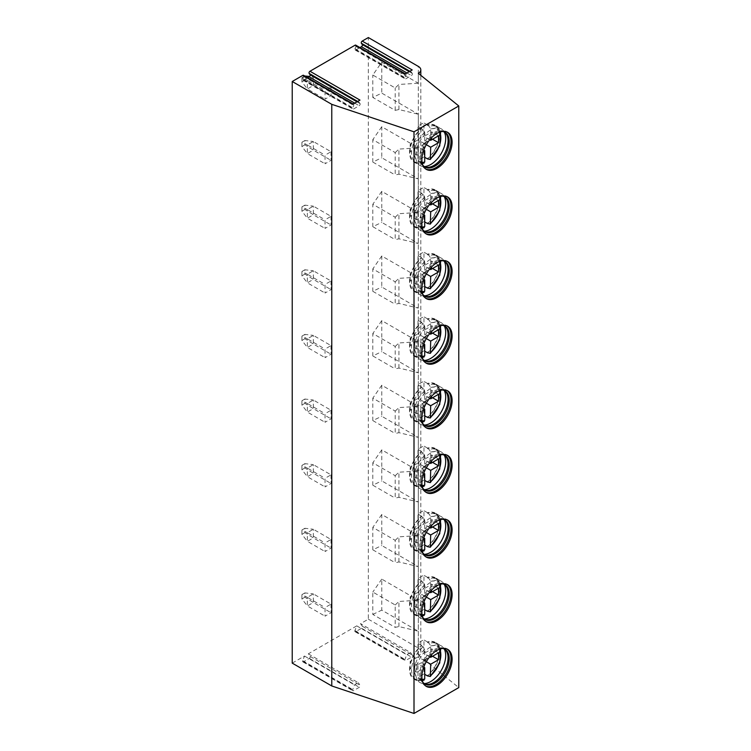 <?xml version="1.0" encoding="UTF-8"?>
<svg xmlns="http://www.w3.org/2000/svg" width="751" height="751" viewBox="0 0 751 751"><rect width="100%" height="100%" fill="white"/><g stroke="black" fill="none" stroke-linecap="round" stroke-linejoin="round"><path stroke-width="0.56" stroke-dasharray="3.75 2.82" d="M405.061 74.077A1.371 0.789 -60 0 1 405.747 74.011A1.371 0.789 -60 0 1 405.897 75.278L404.996 77.606A1.371 0.789 120 0 0 405.146 78.874A1.371 0.789 120 0 0 405.831 78.799L411.426 75.569A1.371 0.789 120 0 0 412.271 73.41L411.37 72.115A1.371 0.789 -60 0 1 412.205 69.956M352.82 104.239A1.371 0.789 -60 0 1 353.514 104.173A1.371 0.789 -60 0 1 353.665 105.431L352.763 107.768A1.371 0.789 120 0 0 352.914 109.026A1.371 0.789 120 0 0 353.599 108.961L359.194 105.731A1.371 0.789 120 0 0 360.029 103.563L359.128 102.277A1.371 0.789 -60 0 1 359.973 100.108M359.945 47.566L355.843 49.932A1.371 0.789 120 0 1 355.148 50.007A1.371 0.789 120 0 1 354.998 48.74L355.899 46.412A1.371 0.789 120 0 0 355.749 45.144M303.517 75.307A1.371 0.789 120 0 1 303.667 76.564L302.766 78.902A1.371 0.789 120 0 0 302.916 80.16A1.371 0.789 120 0 0 303.601 80.094L307.703 77.728M292.223 663.124L304.502 656.036L302.7 660.702A1.267 0.732 120 0 0 302.841 661.866A1.267 0.732 120 0 0 303.47 661.8L309.328 658.42A1.267 0.732 120 0 0 310.097 656.421L308.295 653.849L356.744 625.874L354.932 630.54A1.267 0.732 120 0 0 355.073 631.704A1.267 0.732 120 0 0 355.711 631.647L361.56 628.268A1.267 0.732 120 0 0 362.339 626.268L360.527 623.687L368.337 619.181L368.337 37.55M331.022 604.104L331.022 612.722L325.052 616.167L325.052 607.55L331.022 604.104L313.336 593.891L307.366 597.336L325.052 607.55M331.022 539.481L331.022 548.099L325.052 551.544L325.052 542.926L331.022 539.481L313.336 529.267L307.366 532.712L325.052 542.926M331.022 474.848L331.022 483.466L325.052 486.911L325.052 478.303L331.022 474.848L313.336 464.644L307.366 468.089L325.052 478.303M331.022 410.224L331.022 418.842L325.052 422.287L325.052 413.67L331.022 410.224L313.336 400.011L307.366 403.465L325.052 413.67M331.022 345.601L331.022 354.219L325.052 357.664L325.052 349.046L331.022 345.601L313.336 335.387L307.366 338.832L325.052 349.046M331.022 280.977L331.022 289.595L325.052 293.04L325.052 284.422L331.022 280.977L313.336 270.764L307.366 274.209L325.052 284.422M331.022 216.344L331.022 224.962L325.052 228.407L325.052 219.799L331.022 216.344L313.336 206.14L307.366 209.585L325.052 219.799M331.022 151.721L331.022 160.339L325.052 163.784L325.052 155.166L331.022 151.721L313.336 141.507L307.366 144.962L325.052 155.166M331.022 87.097L331.022 95.715L325.052 99.16L325.052 90.542L331.022 87.097L313.336 76.884L307.366 80.329L325.052 90.542M368.337 619.181L418.335 648.047A8.439 4.872 180 0 1 420.804 651.492A8.439 4.872 180 0 1 418.326 654.947L418.326 73.316M418.326 654.947L458.777 687.597M418.335 648.047L418.335 600.227L381.771 579.115L381.771 610.131L418.335 631.244L398.931 626.559L395.204 627.367L395.204 604.968L372.815 592.041L372.815 614.44L395.204 627.367M398.931 626.559L398.931 601.467L418.335 600.227L418.335 535.604L381.771 514.491L381.771 545.508L418.335 566.62L398.931 561.936L395.204 562.743L395.204 540.335L372.815 527.418L372.815 549.816L381.771 545.508M398.931 561.936L398.931 536.834L418.335 535.604L418.335 470.971L381.771 449.858L381.771 480.884L418.335 501.997L398.931 497.312L395.204 498.12L395.204 475.712L372.815 462.785L372.815 485.193L381.771 480.884M398.931 497.312L398.931 472.21L418.335 470.971L418.335 406.347L381.771 385.235L381.771 416.261L418.335 437.364L398.931 432.679L395.204 433.487L395.204 411.088L372.815 398.161L372.815 420.569L381.771 416.261M398.931 432.679L398.931 407.586L418.335 406.347L418.335 341.724L381.771 320.611L381.771 351.628L418.335 372.74L398.931 368.056L395.204 368.863L395.204 346.464L372.815 333.538L372.815 355.936L381.771 351.628M398.931 368.056L398.931 342.963L418.335 341.724L418.335 277.1L381.771 255.988L381.771 287.004L418.335 308.117L398.931 303.432L395.204 304.239L395.204 281.832L372.815 268.914L372.815 291.313L381.771 287.004M398.931 303.432L398.931 278.339L418.335 277.1L418.335 212.467L381.771 191.355L381.771 222.38L418.335 243.493L398.931 238.809L395.204 239.616L395.204 217.208L372.815 204.281L372.815 226.689L381.771 222.38M398.931 238.809L398.931 213.706L418.335 212.467L418.335 147.844L381.771 126.731L381.771 157.757L418.335 178.869L398.931 174.176L395.204 174.983L395.204 152.584L372.815 139.658L372.815 162.066L381.771 157.757M398.931 174.176L398.931 149.083L418.335 147.844L418.335 114.236L398.931 109.552L395.204 110.359L372.815 97.433L381.771 93.124L418.335 114.236L418.335 83.22L381.771 62.108L372.815 75.034L395.204 87.961L398.931 84.459L418.335 83.22L418.335 66.417M398.931 109.552L398.931 84.459M395.204 110.359L395.204 87.961M372.815 97.433L372.815 75.034M381.771 62.108L381.771 93.124M410.525 652.553L406.742 654.741L404.93 659.406A1.267 0.732 120 0 0 405.071 660.57A1.267 0.732 120 0 0 405.709 660.505L411.557 657.134A1.267 0.732 120 0 0 412.337 655.135L410.525 652.553L360.527 623.687M356.744 625.874L406.742 654.741M308.295 653.849L358.293 682.715L354.5 684.903L352.698 689.568A1.267 0.732 120 0 0 352.839 690.732A1.267 0.732 120 0 0 353.468 690.667L359.325 687.287A1.267 0.732 120 0 0 360.095 685.288L358.293 682.715M304.502 656.036L354.5 684.903M372.815 614.44L381.771 610.131M395.204 604.968L398.931 601.467M381.771 579.115L372.815 592.041M372.815 549.816L395.204 562.743M381.771 514.491L372.815 527.418M395.204 540.335L398.931 536.834M372.815 485.193L395.204 498.12M381.771 449.858L372.815 462.785M395.204 475.712L398.931 472.21M372.815 420.569L395.204 433.487M381.771 385.235L372.815 398.161M395.204 411.088L398.931 407.586M372.815 355.936L395.204 368.863M381.771 320.611L372.815 333.538M395.204 346.464L398.931 342.963M372.815 291.313L395.204 304.239M381.771 255.988L372.815 268.914M395.204 281.832L398.931 278.339M372.815 226.689L395.204 239.616M381.771 191.355L372.815 204.281M395.204 217.208L398.931 213.706M372.815 162.066L395.204 174.983M381.771 126.731L372.815 139.658M395.204 152.584L398.931 149.083M422.832 682.133A20.052 11.575 120 0 1 420.832 674.914A20.052 11.575 -60 0 1 420.889 673.384L420.823 674.323A21.366 12.335 -60 0 0 420.757 675.947A21.366 12.335 120 0 0 425.188 685.729A21.366 12.335 120 0 0 425.761 686.029M420.823 674.323A21.366 12.335 -60 0 1 434.491 650.638A21.366 12.335 -60 0 1 446.554 648.714A21.366 12.335 -60 0 1 447.098 649.061M420.889 673.384A20.052 11.575 -60 0 1 433.721 651.164A20.052 11.575 -60 0 1 442.264 648.47M444.461 649.061A20.052 11.575 -60 0 0 443.916 648.714A20.052 11.575 -60 0 0 428.464 654.083A20.052 11.575 -60 0 0 419.715 674.267A20.052 11.575 120 0 0 423.864 683.448A20.052 11.575 120 0 0 424.446 683.739M413.932 679.045A21.216 12.251 120 0 0 421.546 679.373L421.546 678.932A20.681 11.941 -60 0 1 414.195 678.585A20.681 11.941 -60 0 1 410.515 663.94A20.681 11.941 -60 0 1 421.546 645.869L421.546 645.428A21.216 12.251 -60 0 0 409.539 669.338A21.216 12.251 120 0 0 413.932 679.045L420.081 682.603A21.216 12.251 120 0 1 415.688 672.887A21.216 12.251 -60 0 1 424.953 651.539A21.216 12.251 -60 0 1 441.297 645.86A21.216 12.251 -60 0 1 443.043 647.278A21.216 12.251 -60 0 1 444.235 648.967M420.081 682.603A21.216 12.251 120 0 0 422.184 683.401A21.216 12.251 120 0 0 424.24 683.588M421.546 679.373L417.997 677.327A21.216 12.251 120 0 0 423.968 673.872L423.968 667.245M424.719 674.304L423.968 673.872M427.835 675.665A21.216 12.251 120 0 0 439.532 652.018A21.216 12.251 -60 0 0 435.139 642.302L441.297 645.86M435.139 642.302A21.216 12.251 -60 0 0 427.516 641.983L427.516 642.415A20.681 11.941 -60 0 1 434.876 642.762A20.681 11.941 -60 0 1 438.546 657.416A20.681 11.941 -60 0 1 427.516 675.487M423.968 666.522L423.968 660.354L429.319 657.266M426.305 661.697L423.968 660.354M427.516 642.415L429.196 643.382L430.689 646.01L430.689 655.651M421.546 645.869L423.226 646.836L424.719 649.455L424.719 660.777L416.88 665.302L416.88 672.201L423.254 668.521M429.938 656.9L431.806 655.83L431.806 648.93L423.968 653.454L423.968 639.927A21.216 12.251 120 0 0 417.997 643.372L417.997 656.9L410.168 661.424L410.168 668.324L417.997 663.8L417.997 677.327M432.548 656.261L431.806 655.83M423.742 667.113L417.997 663.8M421.546 678.932L424.137 680.059M416.88 672.201L410.168 668.324M416.88 665.302L410.168 661.424M424.719 660.777L417.997 656.9M421.546 645.428L417.997 643.372M429.713 656.768L423.968 653.454M427.516 641.983L423.968 639.927M438.518 652.807L431.806 648.93M422.832 617.51A20.052 11.575 120 0 1 420.832 610.281A20.052 11.575 -60 0 1 420.889 608.761L420.823 609.69A21.366 12.335 -60 0 0 420.757 611.314A21.366 12.335 120 0 0 425.188 621.105A21.366 12.335 120 0 0 425.761 621.396M420.823 609.69A21.366 12.335 -60 0 1 434.491 586.015A21.366 12.335 -60 0 1 446.554 584.09A21.366 12.335 -60 0 1 447.098 584.438M420.889 608.761A20.052 11.575 -60 0 1 433.721 586.54A20.052 11.575 -60 0 1 442.264 583.846M444.461 584.438A20.052 11.575 -60 0 0 443.916 584.09A20.052 11.575 -60 0 0 428.464 589.46A20.052 11.575 -60 0 0 419.715 609.643A20.052 11.575 120 0 0 423.864 618.815A20.052 11.575 120 0 0 424.446 619.115M413.932 614.421A21.216 12.251 120 0 0 421.546 614.75L421.546 614.309A20.681 11.941 -60 0 1 414.195 613.961A20.681 11.941 -60 0 1 410.515 599.317A20.681 11.941 -60 0 1 421.546 581.236L421.546 580.795A21.216 12.251 -60 0 0 409.539 604.705A21.216 12.251 120 0 0 413.932 614.421L420.081 617.97A21.216 12.251 120 0 1 415.688 608.263A21.216 12.251 -60 0 1 424.953 586.916A21.216 12.251 -60 0 1 441.297 581.236A21.216 12.251 -60 0 1 443.043 582.645A21.216 12.251 -60 0 1 444.235 584.334M420.081 617.97A21.216 12.251 120 0 0 422.184 618.777A21.216 12.251 120 0 0 424.24 618.965M421.546 614.75L417.997 612.694A21.216 12.251 120 0 0 423.968 609.249L423.968 602.621M424.719 609.681L423.968 609.249M427.835 611.042A21.216 12.251 120 0 0 439.532 587.385A21.216 12.251 -60 0 0 435.139 577.679L441.297 581.236M435.139 577.679A21.216 12.251 -60 0 0 427.516 577.35L427.516 577.791A20.681 11.941 -60 0 1 434.876 578.139A20.681 11.941 -60 0 1 438.546 592.783A20.681 11.941 -60 0 1 427.516 610.863M423.968 601.898L423.968 595.721L429.319 592.633M426.305 597.073L423.968 595.721M429.938 592.276L431.806 591.197L431.806 584.306L423.968 588.831L423.968 575.304A21.216 12.251 120 0 0 417.997 578.749L417.997 592.276L410.168 596.801L410.168 603.691L417.997 599.167L417.997 612.694M421.546 614.309L424.137 615.435M423.742 602.49L417.997 599.167M427.516 577.791L429.196 578.758L430.689 581.387L430.689 591.018M421.546 581.236L423.226 582.203A20.681 11.941 120 0 0 412.196 600.284A20.681 11.941 120 0 0 415.866 614.928A20.681 11.941 120 0 0 423.226 615.276M423.254 603.888L416.88 607.568L416.88 600.678L424.719 596.153L424.719 584.832L423.226 582.203M432.548 591.628L431.806 591.197M438.518 588.183L431.806 584.306M429.713 592.145L423.968 588.831M427.516 577.35L423.968 575.304M421.546 580.795L417.997 578.749M424.719 596.153L417.997 592.276M416.88 600.678L410.168 596.801M416.88 607.568L410.168 603.691M422.832 552.877A20.052 11.575 120 0 1 420.832 545.658A20.052 11.575 -60 0 1 420.889 544.137L420.823 545.066A21.366 12.335 -60 0 0 420.757 546.69A21.366 12.335 120 0 0 425.188 556.472A21.366 12.335 120 0 0 425.761 556.773M420.823 545.066A21.366 12.335 -60 0 1 434.491 521.391A21.366 12.335 -60 0 1 446.554 519.457A21.366 12.335 -60 0 1 447.098 519.814M420.889 544.137A20.052 11.575 -60 0 1 433.721 521.917A20.052 11.575 -60 0 1 442.264 519.213M444.461 519.814A20.052 11.575 -60 0 0 443.916 519.457A20.052 11.575 -60 0 0 428.464 524.836A20.052 11.575 -60 0 0 419.715 545.01A20.052 11.575 120 0 0 423.864 554.191A20.052 11.575 120 0 0 424.446 554.491M413.932 549.798A21.216 12.251 120 0 0 421.546 550.117L421.546 549.676A20.681 11.941 -60 0 1 414.195 549.338A20.681 11.941 -60 0 1 410.515 534.684A20.681 11.941 -60 0 1 421.546 516.613L421.546 516.172A21.216 12.251 -60 0 0 409.539 540.082A21.216 12.251 120 0 0 413.932 549.798L420.081 553.346A21.216 12.251 120 0 1 415.688 543.64A21.216 12.251 -60 0 1 424.953 522.292A21.216 12.251 -60 0 1 441.297 516.604A21.216 12.251 -60 0 1 443.043 518.021A21.216 12.251 -60 0 1 444.235 519.711M420.081 553.346A21.216 12.251 120 0 0 422.184 554.154A21.216 12.251 120 0 0 424.24 554.341M421.546 550.117L417.997 548.07A21.216 12.251 120 0 0 423.968 544.625L423.968 537.988M424.719 545.057L423.968 544.625M427.835 546.418A21.216 12.251 120 0 0 439.532 522.762A21.216 12.251 -60 0 0 435.139 513.055L441.297 516.604M435.139 513.055A21.216 12.251 -60 0 0 427.516 512.726L427.516 513.168A20.681 11.941 -60 0 1 434.876 513.506A20.681 11.941 -60 0 1 438.546 528.16A20.681 11.941 -60 0 1 427.516 546.23M423.968 537.275L423.968 531.098L429.319 528.009M426.305 532.45L423.968 531.098M429.938 527.653L431.806 526.573L431.806 519.683L423.968 524.207L423.968 510.68A21.216 12.251 120 0 0 417.997 514.125L417.997 527.653L410.168 532.177L410.168 539.068L417.997 534.543L417.997 548.07M421.546 549.676L424.137 550.812M423.742 537.857L417.997 534.543M427.516 513.168L429.196 514.135L430.689 516.763L430.689 526.395M421.546 516.613L423.226 517.58A20.681 11.941 120 0 0 412.196 535.651A20.681 11.941 120 0 0 415.866 550.305A20.681 11.941 120 0 0 423.226 550.652M423.254 539.265L416.88 542.945L416.88 536.054L424.719 531.53L424.719 520.208L423.226 517.58M432.548 527.005L431.806 526.573M438.518 523.56L431.806 519.683M429.713 527.521L423.968 524.207M427.516 512.726L423.968 510.68M421.546 516.172L417.997 514.125M424.719 531.53L417.997 527.653M416.88 536.054L410.168 532.177M416.88 542.945L410.168 539.068M422.832 488.253A20.052 11.575 120 0 1 420.832 481.034A20.052 11.575 -60 0 1 420.889 479.504L420.823 480.443A21.366 12.335 -60 0 0 420.757 482.067A21.366 12.335 120 0 0 425.188 491.849A21.366 12.335 120 0 0 425.761 492.149M420.823 480.443A21.366 12.335 -60 0 1 434.491 456.758A21.366 12.335 -60 0 1 446.554 454.834A21.366 12.335 -60 0 1 447.098 455.181M420.889 479.504A20.052 11.575 -60 0 1 433.721 457.293A20.052 11.575 -60 0 1 442.264 454.59M444.461 455.19A20.052 11.575 -60 0 0 443.916 454.834A20.052 11.575 -60 0 0 428.464 460.203A20.052 11.575 -60 0 0 419.715 480.387A20.052 11.575 120 0 0 423.864 489.568A20.052 11.575 120 0 0 424.446 489.859M413.932 485.165A21.216 12.251 120 0 0 421.546 485.493L421.546 485.052A20.681 11.941 -60 0 1 414.195 484.714A20.681 11.941 -60 0 1 410.515 470.06A20.681 11.941 -60 0 1 421.546 451.989L421.546 451.548A21.216 12.251 -60 0 0 409.539 475.458A21.216 12.251 120 0 0 413.932 485.165L420.081 488.723A21.216 12.251 120 0 1 415.688 479.016A21.216 12.251 -60 0 1 424.953 457.669A21.216 12.251 -60 0 1 441.297 451.98A21.216 12.251 -60 0 1 443.043 453.397A21.216 12.251 -60 0 1 444.235 455.087M420.081 488.723A21.216 12.251 120 0 0 422.184 489.53A21.216 12.251 120 0 0 424.24 489.708M421.546 485.493L417.997 483.447A21.216 12.251 120 0 0 423.968 480.002L423.968 473.365M424.719 480.433L423.968 480.002M427.835 481.785A21.216 12.251 120 0 0 439.532 458.138A21.216 12.251 -60 0 0 435.139 448.431L441.297 451.98M435.139 448.431A21.216 12.251 -60 0 0 427.516 448.103L427.516 448.544A20.681 11.941 -60 0 1 434.876 448.882A20.681 11.941 -60 0 1 438.546 463.536A20.681 11.941 -60 0 1 427.516 481.607M423.968 472.651L423.968 466.474L429.319 463.386M426.305 467.817L423.968 466.474M429.938 463.029L431.806 461.949L431.806 455.059L423.968 459.574L423.968 446.056A21.216 12.251 120 0 0 417.997 449.502L417.997 463.029L410.168 467.554L410.168 474.444L417.997 469.919L417.997 483.447M421.546 485.052L424.137 486.179M423.742 473.233L417.997 469.919M427.516 448.544L429.196 449.511L430.689 452.13L430.689 461.771M421.546 451.989L423.226 452.956A20.681 11.941 120 0 0 412.196 471.027A20.681 11.941 120 0 0 415.866 485.681A20.681 11.941 120 0 0 423.226 486.019M423.254 474.641L416.88 478.321L416.88 471.431L424.719 466.906L424.719 455.585L423.226 452.956M432.548 462.381L431.806 461.949M438.518 458.936L431.806 455.059M429.713 462.898L423.968 459.574M427.516 448.103L423.968 446.056M421.546 451.548L417.997 449.502M424.719 466.906L417.997 463.029M416.88 471.431L410.168 467.554M416.88 478.321L410.168 474.444M422.832 423.63A20.052 11.575 120 0 1 420.832 416.411A20.052 11.575 -60 0 1 420.889 414.881L420.823 415.819A21.366 12.335 -60 0 0 420.757 417.443A21.366 12.335 120 0 0 425.188 427.225A21.366 12.335 120 0 0 425.761 427.526M420.823 415.819A21.366 12.335 -60 0 1 434.491 392.135A21.366 12.335 -60 0 1 446.554 390.21A21.366 12.335 -60 0 1 447.098 390.558M420.889 414.881A20.052 11.575 -60 0 1 433.721 392.66A20.052 11.575 -60 0 1 442.264 389.966M444.461 390.558A20.052 11.575 -60 0 0 443.916 390.21A20.052 11.575 -60 0 0 428.464 395.58A20.052 11.575 -60 0 0 419.715 415.763A20.052 11.575 120 0 0 423.864 424.944A20.052 11.575 120 0 0 424.446 425.235M413.932 420.541A21.216 12.251 120 0 0 421.546 420.87L421.546 420.429A20.681 11.941 -60 0 1 414.195 420.081A20.681 11.941 -60 0 1 410.515 405.437A20.681 11.941 -60 0 1 421.546 387.366L421.546 386.925A21.216 12.251 -60 0 0 409.539 410.835A21.216 12.251 120 0 0 413.932 420.541L420.081 424.099A21.216 12.251 120 0 1 415.688 414.383A21.216 12.251 -60 0 1 424.953 393.036A21.216 12.251 -60 0 1 441.297 387.356A21.216 12.251 -60 0 1 443.043 388.774A21.216 12.251 -60 0 1 444.235 390.464M420.081 424.099A21.216 12.251 120 0 0 422.184 424.906A21.216 12.251 120 0 0 424.24 425.085M421.546 420.87L417.997 418.823A21.216 12.251 120 0 0 423.968 415.369L423.968 408.741M424.719 415.801L423.968 415.369M427.835 417.162A21.216 12.251 120 0 0 439.532 393.515A21.216 12.251 -60 0 0 435.139 383.799L441.297 387.356M435.139 383.799A21.216 12.251 -60 0 0 427.516 383.479L427.516 383.911A20.681 11.941 -60 0 1 434.876 384.259A20.681 11.941 -60 0 1 438.546 398.912A20.681 11.941 -60 0 1 427.516 416.983M423.968 408.018L423.968 401.851L429.319 398.762M426.305 403.193L423.968 401.851M429.938 398.396L431.806 397.326L431.806 390.426L423.968 394.951L423.968 381.424A21.216 12.251 120 0 0 417.997 384.869L417.997 398.396L410.168 402.921L410.168 409.821L417.997 405.296L417.997 418.823M421.546 420.429L424.137 421.555M423.742 408.61L417.997 405.296M427.516 383.911L429.196 384.878L430.689 387.507L430.689 397.148M421.546 387.366L423.226 388.333A20.681 11.941 120 0 0 412.196 406.404A20.681 11.941 120 0 0 415.866 421.048A20.681 11.941 120 0 0 423.226 421.395M423.254 410.018L416.88 413.698L416.88 406.798L424.719 402.273L424.719 390.952L423.226 388.333M432.548 397.758L431.806 397.326M438.518 394.303L431.806 390.426M429.713 398.274L423.968 394.951M427.516 383.479L423.968 381.424M421.546 386.925L417.997 384.869M424.719 402.273L417.997 398.396M416.88 406.798L410.168 402.921M416.88 413.698L410.168 409.821M422.832 359.006A20.052 11.575 120 0 1 420.832 351.778A20.052 11.575 -60 0 1 420.889 350.257L420.823 351.186A21.366 12.335 -60 0 0 420.757 352.82A21.366 12.335 120 0 0 425.188 362.602A21.366 12.335 120 0 0 425.761 362.893M420.823 351.186A21.366 12.335 -60 0 1 434.491 327.511A21.366 12.335 -60 0 1 446.554 325.587A21.366 12.335 -60 0 1 447.098 325.934M420.889 350.257A20.052 11.575 -60 0 1 433.721 328.037A20.052 11.575 -60 0 1 442.264 325.343M444.461 325.934A20.052 11.575 -60 0 0 443.916 325.587A20.052 11.575 -60 0 0 428.464 330.956A20.052 11.575 -60 0 0 419.715 351.139A20.052 11.575 120 0 0 423.864 360.311A20.052 11.575 120 0 0 424.446 360.611M413.932 355.918A21.216 12.251 120 0 0 421.546 356.246L421.546 355.805A20.681 11.941 -60 0 1 414.195 355.458A20.681 11.941 -60 0 1 410.515 340.813A20.681 11.941 -60 0 1 421.546 322.733L421.546 322.292A21.216 12.251 -60 0 0 409.539 346.202A21.216 12.251 120 0 0 413.932 355.918L420.081 359.466A21.216 12.251 120 0 1 415.688 349.759A21.216 12.251 -60 0 1 424.953 328.412A21.216 12.251 -60 0 1 441.297 322.733A21.216 12.251 -60 0 1 443.043 324.141A21.216 12.251 -60 0 1 444.235 325.831M420.081 359.466A21.216 12.251 120 0 0 422.184 360.273A21.216 12.251 120 0 0 424.24 360.461M421.546 356.246L417.997 354.19A21.216 12.251 120 0 0 423.968 350.745L423.968 344.118M424.719 351.177L423.968 350.745M427.835 352.538A21.216 12.251 120 0 0 439.532 328.882A21.216 12.251 -60 0 0 435.139 319.175L441.297 322.733M435.139 319.175A21.216 12.251 -60 0 0 427.516 318.846L427.516 319.288A20.681 11.941 -60 0 1 434.876 319.635A20.681 11.941 -60 0 1 438.546 334.279A20.681 11.941 -60 0 1 427.516 352.36M423.968 343.395L423.968 337.218L429.319 334.129M426.305 338.57L423.968 337.218M429.938 333.773L431.806 332.693L431.806 325.803L423.968 330.327L423.968 316.8A21.216 12.251 120 0 0 417.997 320.245L417.997 333.773L410.168 338.297L410.168 345.188L417.997 340.663L417.997 354.19M421.546 355.805L424.137 356.932M423.742 343.986L417.997 340.663M427.516 319.288L429.196 320.255L430.689 322.883L430.689 332.515M421.546 322.733L423.226 323.7A20.681 11.941 120 0 0 412.196 341.78A20.681 11.941 120 0 0 415.866 356.425A20.681 11.941 120 0 0 423.226 356.772M423.254 345.385L416.88 349.065L416.88 342.174L424.719 337.65L424.719 326.328L423.226 323.7M432.548 333.125L431.806 332.693M438.518 329.68L431.806 325.803M429.713 333.641L423.968 330.327M427.516 318.846L423.968 316.8M421.546 322.292L417.997 320.245M424.719 337.65L417.997 333.773M416.88 342.174L410.168 338.297M416.88 349.065L410.168 345.188M422.832 294.383A20.052 11.575 120 0 1 420.832 287.154A20.052 11.575 -60 0 1 420.889 285.633L420.823 286.563A21.366 12.335 -60 0 0 420.757 288.187A21.366 12.335 120 0 0 425.188 297.969A21.366 12.335 120 0 0 425.761 298.269M420.823 286.563A21.366 12.335 -60 0 1 434.491 262.888A21.366 12.335 -60 0 1 446.554 260.954A21.366 12.335 -60 0 1 447.098 261.31M420.889 285.633A20.052 11.575 -60 0 1 433.721 263.413A20.052 11.575 -60 0 1 442.264 260.719M444.461 261.31A20.052 11.575 -60 0 0 443.916 260.954A20.052 11.575 -60 0 0 428.464 266.333A20.052 11.575 -60 0 0 419.715 286.506A20.052 11.575 120 0 0 423.864 295.687A20.052 11.575 120 0 0 424.446 295.988M413.932 291.294A21.216 12.251 120 0 0 421.546 291.613L421.546 291.172A20.681 11.941 -60 0 1 414.195 290.834A20.681 11.941 -60 0 1 410.515 276.18A20.681 11.941 -60 0 1 421.546 258.109L421.546 257.668A21.216 12.251 -60 0 0 409.539 281.578A21.216 12.251 120 0 0 413.932 291.294L420.081 294.843A21.216 12.251 120 0 1 415.688 285.136A21.216 12.251 -60 0 1 424.953 263.789A21.216 12.251 -60 0 1 441.297 258.1A21.216 12.251 -60 0 1 443.043 259.517A21.216 12.251 -60 0 1 444.235 261.207M420.081 294.843A21.216 12.251 120 0 0 422.184 295.65A21.216 12.251 120 0 0 424.24 295.838M421.546 291.613L417.997 289.567A21.216 12.251 120 0 0 423.968 286.122L423.968 279.485M424.719 286.553L423.968 286.122M427.835 287.915A21.216 12.251 120 0 0 439.532 264.258A21.216 12.251 -60 0 0 435.139 254.551L441.297 258.1M435.139 254.551A21.216 12.251 -60 0 0 427.516 254.223L427.516 254.664A20.681 11.941 -60 0 1 434.876 255.002A20.681 11.941 -60 0 1 438.546 269.656A20.681 11.941 -60 0 1 427.516 287.727M423.968 278.771L423.968 272.594L429.319 269.506M426.305 273.946L423.968 272.594M429.938 269.149L431.806 268.069L431.806 261.179L423.968 265.704L423.968 252.176A21.216 12.251 120 0 0 417.997 255.622L417.997 269.149L410.168 273.674L410.168 280.564L417.997 276.039L417.997 289.567M421.546 291.172L424.137 292.308M423.742 279.353L417.997 276.039M427.516 254.664L429.196 255.631L430.689 258.26L430.689 267.891M421.546 258.109L423.226 259.076A20.681 11.941 120 0 0 412.196 277.147A20.681 11.941 120 0 0 415.866 291.801A20.681 11.941 120 0 0 423.226 292.148M423.254 280.761L416.88 284.441L416.88 277.551L424.719 273.026L424.719 261.705L423.226 259.076M432.548 268.501L431.806 268.069M438.518 265.056L431.806 261.179M429.713 269.018L423.968 265.704M427.516 254.223L423.968 252.176M421.546 257.668L417.997 255.622M424.719 273.026L417.997 269.149M416.88 277.551L410.168 273.674M416.88 284.441L410.168 280.564M422.832 229.75A20.052 11.575 120 0 1 420.832 222.531A20.052 11.575 -60 0 1 420.889 221.001L420.823 221.939A21.366 12.335 -60 0 0 420.757 223.563A21.366 12.335 120 0 0 425.188 233.345A21.366 12.335 120 0 0 425.761 233.645M420.823 221.939A21.366 12.335 -60 0 1 434.491 198.255A21.366 12.335 -60 0 1 446.554 196.33A21.366 12.335 -60 0 1 447.098 196.678M420.889 221.001A20.052 11.575 -60 0 1 433.721 198.79A20.052 11.575 -60 0 1 442.264 196.086M444.461 196.687A20.052 11.575 -60 0 0 443.916 196.33A20.052 11.575 -60 0 0 428.464 201.7A20.052 11.575 -60 0 0 419.715 221.883A20.052 11.575 120 0 0 423.864 231.064A20.052 11.575 120 0 0 424.446 231.355M413.932 226.661A21.216 12.251 120 0 0 421.546 226.99L421.546 226.549A20.681 11.941 -60 0 1 414.195 226.211A20.681 11.941 -60 0 1 410.515 211.557A20.681 11.941 -60 0 1 421.546 193.486L421.546 193.045A21.216 12.251 -60 0 0 409.539 216.955A21.216 12.251 120 0 0 413.932 226.661L420.081 230.219A21.216 12.251 120 0 1 415.688 220.512A21.216 12.251 -60 0 1 424.953 199.165A21.216 12.251 -60 0 1 441.297 193.476A21.216 12.251 -60 0 1 443.043 194.894A21.216 12.251 -60 0 1 444.235 196.584M420.081 230.219A21.216 12.251 120 0 0 422.184 231.026A21.216 12.251 120 0 0 424.24 231.205M421.546 226.99L417.997 224.943A21.216 12.251 120 0 0 423.968 221.498L423.968 214.861M424.719 221.93L423.968 221.498M427.835 223.282A21.216 12.251 120 0 0 439.532 199.635A21.216 12.251 -60 0 0 435.139 189.928L441.297 193.476M435.139 189.928A21.216 12.251 -60 0 0 427.516 189.599L427.516 190.041A20.681 11.941 -60 0 1 434.876 190.379A20.681 11.941 -60 0 1 438.546 205.032A20.681 11.941 -60 0 1 427.516 223.103M423.968 214.148L423.968 207.971L429.319 204.882M426.305 209.313L423.968 207.971M429.938 204.525L431.806 203.446L431.806 196.555L423.968 201.071L423.968 187.553A21.216 12.251 120 0 0 417.997 190.998L417.997 204.525L410.168 209.05L410.168 215.941L417.997 211.416L417.997 224.943M421.546 226.549L424.137 227.675M423.742 214.73L417.997 211.416M427.516 190.041L429.196 191.007L430.689 193.627L430.689 203.268M421.546 193.486L423.226 194.453A20.681 11.941 120 0 0 412.196 212.524A20.681 11.941 120 0 0 415.866 227.177A20.681 11.941 120 0 0 423.226 227.515M423.254 216.138L416.88 219.818L416.88 212.927L424.719 208.403L424.719 197.081L423.226 194.453M432.548 203.878L431.806 203.446M438.518 200.433L431.806 196.555M429.713 204.394L423.968 201.071M427.516 189.599L423.968 187.553M421.546 193.045L417.997 190.998M424.719 208.403L417.997 204.525M416.88 212.927L410.168 209.05M416.88 219.818L410.168 215.941M422.832 165.126A20.052 11.575 120 0 1 420.832 157.907A20.052 11.575 -60 0 1 420.889 156.377L420.823 157.316A21.366 12.335 -60 0 0 420.757 158.94A21.366 12.335 120 0 0 425.188 168.722A21.366 12.335 120 0 0 425.761 169.022M420.823 157.316A21.366 12.335 -60 0 1 434.491 133.631A21.366 12.335 -60 0 1 446.554 131.707A21.366 12.335 -60 0 1 447.098 132.054M420.889 156.377A20.052 11.575 -60 0 1 433.721 134.157A20.052 11.575 -60 0 1 442.264 131.463M444.461 132.054A20.052 11.575 -60 0 0 443.916 131.707A20.052 11.575 -60 0 0 428.464 137.076A20.052 11.575 -60 0 0 419.715 157.259A20.052 11.575 120 0 0 423.864 166.44A20.052 11.575 120 0 0 424.446 166.731M413.932 162.038A21.216 12.251 120 0 0 421.546 162.366L421.546 161.925A20.681 11.941 -60 0 1 414.195 161.578A20.681 11.941 -60 0 1 410.515 146.933A20.681 11.941 -60 0 1 421.546 128.862L421.546 128.421A21.216 12.251 -60 0 0 409.539 152.331A21.216 12.251 120 0 0 413.932 162.038L420.081 165.595A21.216 12.251 120 0 1 415.688 155.879A21.216 12.251 -60 0 1 424.953 134.532A21.216 12.251 -60 0 1 441.297 128.853A21.216 12.251 -60 0 1 443.043 130.27A21.216 12.251 -60 0 1 444.235 131.96M420.081 165.595A21.216 12.251 120 0 0 422.184 166.403A21.216 12.251 120 0 0 424.24 166.581M421.546 162.366L417.997 160.32A21.216 12.251 120 0 0 423.968 156.865L423.968 150.238M424.719 157.297L423.968 156.865M427.835 158.658A21.216 12.251 120 0 0 439.532 135.011A21.216 12.251 -60 0 0 435.139 125.295L441.297 128.853M435.139 125.295A21.216 12.251 -60 0 0 427.516 124.976L427.516 125.408A20.681 11.941 -60 0 1 434.876 125.755A20.681 11.941 -60 0 1 438.546 140.409A20.681 11.941 -60 0 1 427.516 158.48M423.968 149.515L423.968 143.347L429.319 140.259M426.305 144.69L423.968 143.347M429.938 139.893L431.806 138.822L431.806 131.923L423.968 136.447L423.968 122.92A21.216 12.251 120 0 0 417.997 126.365L417.997 139.893L410.168 144.417L410.168 151.317L417.997 146.792L417.997 160.32M421.546 161.925L424.137 163.051M423.742 150.106L417.997 146.792M427.516 125.408L429.196 126.375L430.689 129.003L430.689 138.644M421.546 128.862L423.226 129.829A20.681 11.941 120 0 0 412.196 147.9A20.681 11.941 120 0 0 415.866 162.545A20.681 11.941 120 0 0 423.226 162.892M423.254 151.514L416.88 155.194L416.88 148.294L424.719 143.77L424.719 132.448L423.226 129.829M432.548 139.254L431.806 138.822M438.518 135.8L431.806 131.923M429.713 139.77L423.968 136.447M427.516 124.976L423.968 122.92M421.546 128.421L417.997 126.365M424.719 143.77L417.997 139.893M416.88 148.294L410.168 144.417M416.88 155.194L410.168 151.317M304.906 597.214L301.921 598.932L307.366 605.954L313.336 602.509L304.906 597.214L304.906 592.905L313.336 593.891L313.336 602.509L331.022 612.722M304.906 592.905L301.921 594.623L307.366 597.336L307.366 605.954L325.052 616.167M301.921 598.932L301.921 594.623M304.906 532.581L301.921 534.308L307.366 541.33L313.336 537.885L304.906 532.581L304.906 528.272L313.336 529.267L313.336 537.885L331.022 548.099M304.906 528.272L301.921 529.999L307.366 532.712L307.366 541.33L325.052 551.544M301.921 534.308L301.921 529.999M304.906 467.957L301.921 469.685L307.366 476.707L313.336 473.261L304.906 467.957L304.906 463.649L313.336 464.644L313.336 473.261L331.022 483.466M304.906 463.649L301.921 465.376L307.366 468.089L307.366 476.707L325.052 486.911M301.921 469.685L301.921 465.376M304.906 403.334L301.921 405.052L307.366 412.074L313.336 408.628L304.906 403.334L304.906 399.025L313.336 400.011L313.336 408.628L331.022 418.842M304.906 399.025L301.921 400.743L307.366 403.465L307.366 412.074L325.052 422.287M301.921 405.052L301.921 400.743M304.906 338.71L301.921 340.428L307.366 347.45L313.336 344.005L304.906 338.71L304.906 334.402L313.336 335.387L313.336 344.005L331.022 354.219M304.906 334.402L301.921 336.119L307.366 338.832L307.366 347.45L325.052 357.664M301.921 340.428L301.921 336.119M304.906 274.077L301.921 275.805L307.366 282.827L313.336 279.381L304.906 274.077L304.906 269.769L313.336 270.764L313.336 279.381L331.022 289.595M304.906 269.769L301.921 271.496L307.366 274.209L307.366 282.827L325.052 293.04M301.921 275.805L301.921 271.496M304.906 209.454L301.921 211.181L307.366 218.203L313.336 214.758L304.906 209.454L304.906 205.145L313.336 206.14L313.336 214.758L331.022 224.962M304.906 205.145L301.921 206.872L307.366 209.585L307.366 218.203L325.052 228.407M301.921 211.181L301.921 206.872M304.906 144.83L301.921 146.548L307.366 153.57L313.336 150.125L304.906 144.83L304.906 140.521L313.336 141.507L313.336 150.125L331.022 160.339M304.906 140.521L301.921 142.239L307.366 144.962L307.366 153.57L325.052 163.784M301.921 146.548L301.921 142.239M304.906 80.207L301.921 81.925L307.366 88.947L313.336 85.501L304.906 80.207L304.906 75.898M304.718 76.001L301.921 77.616L307.366 80.329L307.366 88.947L325.052 99.16M331.022 95.715L313.336 85.501L313.336 76.884L309.665 76.452M301.921 81.925L301.921 77.616M355.899 46.412L405.897 75.278M302.766 78.902L352.763 107.768M303.667 76.564L353.665 105.431M303.601 80.094L353.599 108.961M354.716 103.14L359.194 105.731M357.016 101.817L360.029 103.563M357.673 101.441L359.128 102.277M362.339 626.268L412.337 655.135M361.56 628.268L411.557 657.134M355.711 631.647L405.709 660.505M354.932 630.54L404.93 659.406M310.097 656.421L360.095 685.288M309.328 658.42L359.325 687.287M303.47 661.8L353.468 690.667M302.7 660.702L352.698 689.568M439.579 649.183A18.578 10.721 120 0 0 430.689 646.01M424.719 649.455A18.578 10.721 120 0 0 414.636 668.446A18.578 10.721 120 0 0 422.1 679.458M429.196 676.454A20.681 11.941 120 0 0 440.227 658.383A20.681 11.941 120 0 0 436.547 643.729A20.681 11.941 120 0 0 429.196 643.382M423.226 646.836A20.681 11.941 120 0 0 412.196 664.907A20.681 11.941 120 0 0 415.866 679.552A20.681 11.941 120 0 0 423.226 679.899M429.196 611.83A20.681 11.941 120 0 0 440.227 593.75A20.681 11.941 120 0 0 436.547 579.105A20.681 11.941 120 0 0 429.196 578.758M439.579 584.55A18.578 10.721 120 0 0 430.689 581.387M424.719 584.832A18.578 10.721 120 0 0 414.636 603.823A18.578 10.721 120 0 0 422.1 614.825M429.196 547.197A20.681 11.941 120 0 0 440.227 529.126A20.681 11.941 120 0 0 436.547 514.482A20.681 11.941 120 0 0 429.196 514.135M439.579 519.927A18.578 10.721 120 0 0 430.689 516.763M424.719 520.208A18.578 10.721 120 0 0 414.636 539.199A18.578 10.721 120 0 0 422.1 550.201M429.196 482.574A20.681 11.941 120 0 0 440.227 464.503A20.681 11.941 120 0 0 436.547 449.849A20.681 11.941 120 0 0 429.196 449.511M439.579 455.303A18.578 10.721 120 0 0 430.689 452.13M424.719 455.585A18.578 10.721 120 0 0 414.636 474.566A18.578 10.721 120 0 0 422.1 485.578M429.196 417.95A20.681 11.941 120 0 0 440.227 399.879A20.681 11.941 120 0 0 436.547 385.225A20.681 11.941 120 0 0 429.196 384.878M439.579 390.68A18.578 10.721 120 0 0 430.689 387.507M424.719 390.952A18.578 10.721 120 0 0 414.636 409.943A18.578 10.721 120 0 0 422.1 420.954M429.196 353.327A20.681 11.941 120 0 0 440.227 335.246A20.681 11.941 120 0 0 436.547 320.602A20.681 11.941 120 0 0 429.196 320.255M439.579 326.047A18.578 10.721 120 0 0 430.689 322.883M424.719 326.328A18.578 10.721 120 0 0 414.636 345.319A18.578 10.721 120 0 0 422.1 356.321M429.196 288.694A20.681 11.941 120 0 0 440.227 270.623A20.681 11.941 120 0 0 436.547 255.978A20.681 11.941 120 0 0 429.196 255.631M439.579 261.423A18.578 10.721 120 0 0 430.689 258.26M424.719 261.705A18.578 10.721 120 0 0 414.636 280.696A18.578 10.721 120 0 0 422.1 291.698M429.196 224.07A20.681 11.941 120 0 0 440.227 205.999A20.681 11.941 120 0 0 436.547 191.345A20.681 11.941 120 0 0 429.196 191.007M439.579 196.8A18.578 10.721 120 0 0 430.689 193.627M424.719 197.081A18.578 10.721 120 0 0 414.636 216.063A18.578 10.721 120 0 0 422.1 227.074M429.196 159.447A20.681 11.941 120 0 0 440.227 141.376A20.681 11.941 120 0 0 436.547 126.722A20.681 11.941 120 0 0 429.196 126.375M439.579 132.176A18.578 10.721 120 0 0 430.689 129.003M424.719 132.448A18.578 10.721 120 0 0 414.636 151.439A18.578 10.721 120 0 0 422.1 162.451M409.915 71.279L411.37 72.115M409.248 71.664L412.271 73.41M406.948 72.988L411.426 75.569M355.843 49.932L405.831 78.799M354.998 48.74L404.996 77.606M302.916 80.16L352.914 109.026M420.804 651.492L420.804 75.316M355.073 631.704L405.071 660.57M302.841 661.866L352.839 690.732M425.188 685.729L426.305 686.376M446.554 648.714L447.671 649.362M433.721 651.164L434.491 650.638M423.864 683.448L424.991 684.086M443.916 648.714L445.033 649.362M445.568 650.047L443.043 647.278M425.855 684.208L422.184 683.401M440.621 648.836L436.547 643.729L434.876 642.762M422.325 680.528L415.866 679.552L414.195 678.585M425.188 621.105L426.305 621.744M446.554 584.09L447.671 584.729M433.721 586.54L434.491 586.015M423.864 618.815L424.991 619.462M443.916 584.09L445.033 584.738M445.568 585.423L443.043 582.645M425.855 619.575L422.184 618.777M434.876 578.139L436.547 579.105L440.621 584.203M414.195 613.961L415.866 614.928L422.325 615.895M425.188 556.472L426.305 557.12M446.554 519.457L447.671 520.105M433.721 521.917L434.491 521.391M423.864 554.191L424.991 554.839M443.916 519.457L445.033 520.105M445.568 520.8L443.043 518.021M425.855 554.951L422.184 554.154M434.876 513.506L436.547 514.482L440.621 519.579M414.195 549.338L415.866 550.305L422.325 551.272M425.188 491.849L426.305 492.496M446.554 454.834L447.671 455.481M433.721 457.293L434.491 456.758M423.864 489.568L424.991 490.215M443.916 454.834L445.033 455.481M445.568 456.176L443.043 453.397M425.855 490.328L422.184 489.53M434.876 448.882L436.547 449.849L440.621 454.956M414.195 484.714L415.866 485.681L422.325 486.648M425.188 427.225L426.305 427.873M446.554 390.21L447.671 390.858M433.721 392.66L434.491 392.135M423.864 424.944L424.991 425.582M443.916 390.21L445.033 390.858M445.568 391.543L443.043 388.774M425.855 425.704L422.184 424.906M434.876 384.259L436.547 385.225L440.621 390.332M414.195 420.081L415.866 421.048L422.325 422.024M425.188 362.602L426.305 363.24M446.554 325.587L447.671 326.234M433.721 328.037L434.491 327.511M423.864 360.311L424.991 360.959M443.916 325.587L445.033 326.234M445.568 326.92L443.043 324.141M425.855 361.071L422.184 360.273M434.876 319.635L436.547 320.602L440.621 325.699M414.195 355.458L415.866 356.425L422.325 357.392M425.188 297.969L426.305 298.616M446.554 260.954L447.671 261.601M433.721 263.413L434.491 262.888M423.864 295.687L424.991 296.335M443.916 260.954L445.033 261.601M445.568 262.296L443.043 259.517M425.855 296.448L422.184 295.65M434.876 255.002L436.547 255.978L440.621 261.076M414.195 290.834L415.866 291.801L422.325 292.768M425.188 233.345L426.305 233.993M446.554 196.33L447.671 196.978M433.721 198.79L434.491 198.255M423.864 231.064L424.991 231.712M443.916 196.33L445.033 196.978M445.568 197.673L443.043 194.894M425.855 231.824L422.184 231.026M434.876 190.379L436.547 191.345L440.621 196.452M414.195 226.211L415.866 227.177L422.325 228.144M425.188 168.722L426.305 169.369M446.554 131.707L447.671 132.354M433.721 134.157L434.491 133.631M423.864 166.44L424.991 167.079M443.916 131.707L445.033 132.354M445.568 133.04L443.043 130.27M425.855 167.201L422.184 166.403M434.876 125.755L436.547 126.722L440.621 131.829M414.195 161.578L415.866 162.545L422.325 163.521M355.148 50.007L405.146 78.874"/><path stroke-width="1.13" d="M420.804 75.316L420.804 69.862A8.439 4.872 180 0 0 418.335 66.417L368.337 37.55L362.207 41.089L412.205 69.956L405.061 74.077L355.063 45.21L309.975 71.251A1.371 0.789 120 0 0 309.13 73.41L357.673 101.441M420.804 69.862A8.439 4.872 180 0 1 418.326 73.316L458.777 105.966L414.008 131.819L331.773 104.333L292.223 81.493L302.822 75.372L352.82 104.239L359.973 100.108L309.975 71.251M405.465 73.851L355.749 45.144A1.371 0.789 120 0 0 355.063 45.21M353.223 104.004L303.517 75.307A1.371 0.789 120 0 0 302.822 75.372M458.777 105.966L458.777 687.597L414.008 713.45L331.773 685.963L292.223 663.124L292.223 81.493M362.207 41.089A1.371 0.789 120 0 0 361.372 43.258L409.915 71.279M359.945 47.566L361.428 46.703A1.371 0.789 120 0 0 362.273 44.544L361.372 43.258M307.703 77.728L309.196 76.865A1.371 0.789 120 0 0 310.032 74.696L309.13 73.41M331.773 685.963L331.773 104.333M414.008 713.45L414.008 131.819M421.874 676.595A21.366 12.335 120 0 0 426.305 686.376A21.366 12.335 120 0 0 442.771 680.65A21.366 12.335 120 0 0 452.102 659.143A21.366 12.335 120 0 0 447.671 649.362A21.366 12.335 120 0 0 431.205 655.088A21.366 12.335 120 0 0 421.874 676.595M421.874 611.962A21.366 12.335 120 0 0 426.305 621.744A21.366 12.335 120 0 0 442.771 616.027A21.366 12.335 120 0 0 452.102 594.52A21.366 12.335 120 0 0 447.671 584.729A21.366 12.335 120 0 0 431.205 590.455A21.366 12.335 120 0 0 421.874 611.962M421.874 547.338A21.366 12.335 120 0 0 426.305 557.12A21.366 12.335 120 0 0 442.771 551.394A21.366 12.335 120 0 0 452.102 529.887A21.366 12.335 120 0 0 447.671 520.105A21.366 12.335 120 0 0 431.205 525.831A21.366 12.335 120 0 0 421.874 547.338M421.874 482.715A21.366 12.335 120 0 0 426.305 492.496A21.366 12.335 120 0 0 442.771 486.77A21.366 12.335 120 0 0 452.102 465.263A21.366 12.335 120 0 0 447.671 455.481A21.366 12.335 120 0 0 431.205 461.208A21.366 12.335 120 0 0 421.874 482.715M421.874 418.091A21.366 12.335 120 0 0 426.305 427.873A21.366 12.335 120 0 0 442.771 422.146A21.366 12.335 120 0 0 452.102 400.64A21.366 12.335 120 0 0 447.671 390.858A21.366 12.335 120 0 0 431.205 396.584A21.366 12.335 120 0 0 421.874 418.091M421.874 353.458A21.366 12.335 120 0 0 426.305 363.24A21.366 12.335 120 0 0 442.771 357.523A21.366 12.335 120 0 0 452.102 336.016A21.366 12.335 120 0 0 447.671 326.234A21.366 12.335 120 0 0 431.205 331.951A21.366 12.335 120 0 0 421.874 353.458M421.874 288.835A21.366 12.335 120 0 0 426.305 298.616A21.366 12.335 120 0 0 442.771 292.89A21.366 12.335 120 0 0 452.102 271.383A21.366 12.335 120 0 0 447.671 261.601A21.366 12.335 120 0 0 431.205 267.328A21.366 12.335 120 0 0 421.874 288.835M421.874 224.211A21.366 12.335 120 0 0 426.305 233.993A21.366 12.335 120 0 0 442.771 228.266A21.366 12.335 120 0 0 452.102 206.76A21.366 12.335 120 0 0 447.671 196.978A21.366 12.335 120 0 0 431.205 202.704A21.366 12.335 120 0 0 421.874 224.211M421.874 159.588A21.366 12.335 120 0 0 426.305 169.369A21.366 12.335 120 0 0 442.771 163.643A21.366 12.335 120 0 0 452.102 142.136A21.366 12.335 120 0 0 447.671 132.354A21.366 12.335 120 0 0 431.205 138.081A21.366 12.335 120 0 0 421.874 159.588M425.761 686.029A21.366 12.335 120 0 0 442.02 679.608A21.366 12.335 120 0 0 450.985 658.496A21.366 12.335 -60 0 0 447.098 649.061M442.264 648.47A20.052 11.575 -60 0 1 445.033 649.362A20.052 11.575 -60 0 1 449.192 658.543A20.052 11.575 120 0 1 440.433 678.716A20.052 11.575 120 0 1 424.991 684.086A20.052 11.575 120 0 1 422.832 682.133M424.446 683.739A20.052 11.575 120 0 0 425.855 684.208A20.052 11.575 120 0 0 440.49 676.764A20.052 11.575 120 0 0 448.075 657.895A20.052 11.575 -60 0 0 445.568 650.047A20.052 11.575 -60 0 0 444.461 649.061M444.235 648.967A21.216 12.251 -60 0 1 445.69 655.567A21.216 12.251 120 0 1 424.24 683.588M427.835 675.665A21.216 12.251 120 0 1 427.516 675.928L424.719 674.304M427.516 675.928L430.332 676.482L439.72 662.973L440.621 648.836M430.332 676.482L430.689 664.231L426.305 661.697M423.968 667.245L423.968 666.522M430.689 664.231L438.518 659.707L438.518 652.807L430.689 657.332L429.713 656.768M430.689 655.651L430.689 657.332M423.254 668.521L424.719 667.677L423.742 667.113M423.226 679.899L424.719 678.998L424.719 667.677M429.319 657.266L429.938 656.9M438.518 659.707L432.548 656.261M425.761 621.396A21.366 12.335 120 0 0 442.02 614.985A21.366 12.335 120 0 0 450.985 593.872A21.366 12.335 -60 0 0 447.098 584.438M442.264 583.846A20.052 11.575 -60 0 1 445.033 584.738A20.052 11.575 -60 0 1 449.192 593.91A20.052 11.575 120 0 1 440.433 614.093A20.052 11.575 120 0 1 424.991 619.462A20.052 11.575 120 0 1 422.832 617.51M424.446 619.115A20.052 11.575 120 0 0 425.855 619.575A20.052 11.575 120 0 0 440.49 612.14A20.052 11.575 120 0 0 448.075 593.271A20.052 11.575 -60 0 0 445.568 585.423A20.052 11.575 -60 0 0 444.461 584.438M444.235 584.334A21.216 12.251 -60 0 1 445.69 590.943A21.216 12.251 120 0 1 424.24 618.965M427.835 611.042A21.216 12.251 120 0 1 427.516 611.295L424.719 609.681M427.516 611.295L430.332 611.858L439.72 598.35L440.621 584.203M423.968 602.621L423.968 601.898M430.332 611.858L430.689 599.598L426.305 597.073M429.319 592.633L429.938 592.276M423.226 615.276L424.719 614.374L424.719 603.044L423.742 602.49M430.689 599.598L438.518 595.074L438.518 588.183L430.689 592.708L429.713 592.145M430.689 591.018L430.689 592.708M423.254 603.888L424.719 603.044M438.518 595.074L432.548 591.628M425.761 556.773A21.366 12.335 120 0 0 442.02 550.361A21.366 12.335 120 0 0 450.985 529.248A21.366 12.335 -60 0 0 447.098 519.814M442.264 519.213A20.052 11.575 -60 0 1 445.033 520.105A20.052 11.575 -60 0 1 449.192 529.286A20.052 11.575 120 0 1 440.433 549.469A20.052 11.575 120 0 1 424.991 554.839A20.052 11.575 120 0 1 422.832 552.877M424.446 554.491A20.052 11.575 120 0 0 425.855 554.951A20.052 11.575 120 0 0 440.49 547.507A20.052 11.575 120 0 0 448.075 528.638A20.052 11.575 -60 0 0 445.568 520.8A20.052 11.575 -60 0 0 444.461 519.814M444.235 519.711A21.216 12.251 -60 0 1 445.69 526.32A21.216 12.251 120 0 1 424.24 554.341M427.835 546.418A21.216 12.251 120 0 1 427.516 546.672L424.719 545.057M427.516 546.672L430.332 547.235L439.72 533.726L440.621 519.579M423.968 537.988L423.968 537.275M430.332 547.235L430.689 534.975L426.305 532.45M429.319 528.009L429.938 527.653M423.226 550.652L424.719 549.741L424.719 538.42L423.742 537.857M430.689 534.975L438.518 530.45L438.518 523.56L430.689 528.084L429.713 527.521M430.689 526.395L430.689 528.084M423.254 539.265L424.719 538.42M438.518 530.45L432.548 527.005M425.761 492.149A21.366 12.335 120 0 0 442.02 485.737A21.366 12.335 120 0 0 450.985 464.616A21.366 12.335 -60 0 0 447.098 455.181M442.264 454.59A20.052 11.575 -60 0 1 445.033 455.481A20.052 11.575 -60 0 1 449.192 464.662A20.052 11.575 120 0 1 440.433 484.836A20.052 11.575 120 0 1 424.991 490.215A20.052 11.575 120 0 1 422.832 488.253M424.446 489.859A20.052 11.575 120 0 0 425.855 490.328A20.052 11.575 120 0 0 440.49 482.884A20.052 11.575 120 0 0 448.075 464.015A20.052 11.575 -60 0 0 445.568 456.176A20.052 11.575 -60 0 0 444.461 455.19M444.235 455.087A21.216 12.251 -60 0 1 445.69 461.696A21.216 12.251 120 0 1 424.24 489.708M427.835 481.785A21.216 12.251 120 0 1 427.516 482.048L424.719 480.433M427.516 482.048L430.332 482.602L439.72 469.103L440.621 454.956M423.968 473.365L423.968 472.651M430.332 482.602L430.689 470.351L426.305 467.817M429.319 463.386L429.938 463.029M423.226 486.019L424.719 485.118L424.719 473.797L423.742 473.233M430.689 470.351L438.518 465.827L438.518 458.936L430.689 463.461L429.713 462.898M430.689 461.771L430.689 463.461M423.254 474.641L424.719 473.797M438.518 465.827L432.548 462.381M425.761 427.526A21.366 12.335 120 0 0 442.02 421.104A21.366 12.335 120 0 0 450.985 399.992A21.366 12.335 -60 0 0 447.098 390.558M442.264 389.966A20.052 11.575 -60 0 1 445.033 390.858A20.052 11.575 -60 0 1 449.192 400.039A20.052 11.575 120 0 1 440.433 420.213A20.052 11.575 120 0 1 424.991 425.582A20.052 11.575 120 0 1 422.832 423.63M424.446 425.235A20.052 11.575 120 0 0 425.855 425.704A20.052 11.575 120 0 0 440.49 418.26A20.052 11.575 120 0 0 448.075 399.391A20.052 11.575 -60 0 0 445.568 391.543A20.052 11.575 -60 0 0 444.461 390.558M444.235 390.464A21.216 12.251 -60 0 1 445.69 397.063A21.216 12.251 120 0 1 424.24 425.085M427.835 417.162A21.216 12.251 120 0 1 427.516 417.425L424.719 415.801M427.516 417.425L430.332 417.978L439.72 404.47L440.621 390.332M423.968 408.741L423.968 408.018M430.332 417.978L430.689 405.728L426.305 403.193M429.319 398.762L429.938 398.396M423.226 421.395L424.719 420.494L424.719 409.173L423.742 408.61M430.689 405.728L438.518 401.203L438.518 394.303L430.689 398.828L429.713 398.274M430.689 397.148L430.689 398.828M423.254 410.018L424.719 409.173M438.518 401.203L432.548 397.758M425.761 362.893A21.366 12.335 120 0 0 442.02 356.481A21.366 12.335 120 0 0 450.985 335.368A21.366 12.335 -60 0 0 447.098 325.934M442.264 325.343A20.052 11.575 -60 0 1 445.033 326.234A20.052 11.575 -60 0 1 449.192 335.406A20.052 11.575 120 0 1 440.433 355.589A20.052 11.575 120 0 1 424.991 360.959A20.052 11.575 120 0 1 422.832 359.006M424.446 360.611A20.052 11.575 120 0 0 425.855 361.071A20.052 11.575 120 0 0 440.49 353.637A20.052 11.575 120 0 0 448.075 334.768A20.052 11.575 -60 0 0 445.568 326.92A20.052 11.575 -60 0 0 444.461 325.934M444.235 325.831A21.216 12.251 -60 0 1 445.69 332.44A21.216 12.251 120 0 1 424.24 360.461M427.835 352.538A21.216 12.251 120 0 1 427.516 352.792L424.719 351.177M427.516 352.792L430.332 353.355L439.72 339.846L440.621 325.699M423.968 344.118L423.968 343.395M430.332 353.355L430.689 341.095L426.305 338.57M429.319 334.129L429.938 333.773M423.226 356.772L424.719 355.871L424.719 344.549L423.742 343.986M430.689 341.095L438.518 336.57L438.518 329.68L430.689 334.204L429.713 333.641M430.689 332.515L430.689 334.204M423.254 345.385L424.719 344.549M438.518 336.57L432.548 333.125M425.761 298.269A21.366 12.335 120 0 0 442.02 291.857A21.366 12.335 120 0 0 450.985 270.745A21.366 12.335 -60 0 0 447.098 261.31M442.264 260.719A20.052 11.575 -60 0 1 445.033 261.601A20.052 11.575 -60 0 1 449.192 270.782A20.052 11.575 120 0 1 440.433 290.966A20.052 11.575 120 0 1 424.991 296.335A20.052 11.575 120 0 1 422.832 294.383M424.446 295.988A20.052 11.575 120 0 0 425.855 296.448A20.052 11.575 120 0 0 440.49 289.013A20.052 11.575 120 0 0 448.075 270.135A20.052 11.575 -60 0 0 445.568 262.296A20.052 11.575 -60 0 0 444.461 261.31M444.235 261.207A21.216 12.251 -60 0 1 445.69 267.816A21.216 12.251 120 0 1 424.24 295.838M427.835 287.915A21.216 12.251 120 0 1 427.516 288.168L424.719 286.553M427.516 288.168L430.332 288.731L439.72 275.223L440.621 261.076M423.968 279.485L423.968 278.771M430.332 288.731L430.689 276.471L426.305 273.946M429.319 269.506L429.938 269.149M423.226 292.148L424.719 291.238L424.719 279.916L423.742 279.353M430.689 276.471L438.518 271.946L438.518 265.056L430.689 269.581L429.713 269.018M430.689 267.891L430.689 269.581M423.254 280.761L424.719 279.916M438.518 271.946L432.548 268.501M425.761 233.645A21.366 12.335 120 0 0 442.02 227.234A21.366 12.335 120 0 0 450.985 206.112A21.366 12.335 -60 0 0 447.098 196.678M442.264 196.086A20.052 11.575 -60 0 1 445.033 196.978A20.052 11.575 -60 0 1 449.192 206.159A20.052 11.575 120 0 1 440.433 226.333A20.052 11.575 120 0 1 424.991 231.712A20.052 11.575 120 0 1 422.832 229.75M424.446 231.355A20.052 11.575 120 0 0 425.855 231.824A20.052 11.575 120 0 0 440.49 224.38A20.052 11.575 120 0 0 448.075 205.511A20.052 11.575 -60 0 0 445.568 197.673A20.052 11.575 -60 0 0 444.461 196.687M444.235 196.584A21.216 12.251 -60 0 1 445.69 203.192A21.216 12.251 120 0 1 424.24 231.205M427.835 223.282A21.216 12.251 120 0 1 427.516 223.545L424.719 221.93M427.516 223.545L430.332 224.098L439.72 210.599L440.621 196.452M423.968 214.861L423.968 214.148M430.332 224.098L430.689 211.848L426.305 209.313M429.319 204.882L429.938 204.525M423.226 227.515L424.719 226.614L424.719 215.293L423.742 214.73M430.689 211.848L438.518 207.323L438.518 200.433L430.689 204.957L429.713 204.394M430.689 203.268L430.689 204.957M423.254 216.138L424.719 215.293M438.518 207.323L432.548 203.878M425.761 169.022A21.366 12.335 120 0 0 442.02 162.601A21.366 12.335 120 0 0 450.985 141.488A21.366 12.335 -60 0 0 447.098 132.054M442.264 131.463A20.052 11.575 -60 0 1 445.033 132.354A20.052 11.575 -60 0 1 449.192 141.535A20.052 11.575 120 0 1 440.433 161.709A20.052 11.575 120 0 1 424.991 167.079A20.052 11.575 120 0 1 422.832 165.126M424.446 166.731A20.052 11.575 120 0 0 425.855 167.201A20.052 11.575 120 0 0 440.49 159.756A20.052 11.575 120 0 0 448.075 140.888A20.052 11.575 -60 0 0 445.568 133.04A20.052 11.575 -60 0 0 444.461 132.054M444.235 131.96A21.216 12.251 -60 0 1 445.69 138.559A21.216 12.251 120 0 1 424.24 166.581M427.835 158.658A21.216 12.251 120 0 1 427.516 158.921L424.719 157.297M427.516 158.921L430.332 159.475L439.72 145.976L440.621 131.829M423.968 150.238L423.968 149.515M430.332 159.475L430.689 147.224L426.305 144.69M429.319 140.259L429.938 139.893M423.226 162.892L424.719 161.991L424.719 150.669L423.742 150.106M430.689 147.224L438.518 142.699L438.518 135.8L430.689 140.324L429.713 139.77M430.689 138.644L430.689 140.324M423.254 151.514L424.719 150.669M438.518 142.699L432.548 139.254M304.718 76.001L309.665 76.452M309.196 76.865L354.716 103.14M310.032 74.696L357.016 101.817M430.689 675.553A18.578 10.721 120 0 0 439.579 649.183M422.1 679.458A18.578 10.721 120 0 0 424.719 678.998M430.689 610.92A18.578 10.721 120 0 0 439.579 584.55M422.1 614.825A18.578 10.721 120 0 0 424.719 614.374M430.689 546.296A18.578 10.721 120 0 0 439.579 519.927M422.1 550.201A18.578 10.721 120 0 0 424.719 549.741M430.689 481.673A18.578 10.721 120 0 0 439.579 455.303M422.1 485.578A18.578 10.721 120 0 0 424.719 485.118M430.689 417.049A18.578 10.721 120 0 0 439.579 390.68M422.1 420.954A18.578 10.721 120 0 0 424.719 420.494M430.689 352.416A18.578 10.721 120 0 0 439.579 326.047M422.1 356.321A18.578 10.721 120 0 0 424.719 355.871M430.689 287.793A18.578 10.721 120 0 0 439.579 261.423M422.1 291.698A18.578 10.721 120 0 0 424.719 291.238M430.689 223.169A18.578 10.721 120 0 0 439.579 196.8M422.1 227.074A18.578 10.721 120 0 0 424.719 226.614M430.689 158.545A18.578 10.721 120 0 0 439.579 132.176M422.1 162.451A18.578 10.721 120 0 0 424.719 161.991M362.273 44.544L409.248 71.664M361.428 46.703L406.948 72.988M424.137 680.059L422.325 680.528M424.137 615.435L422.325 615.895M424.137 550.812L422.325 551.272M424.137 486.179L422.325 486.648M424.137 421.555L422.325 422.024M424.137 356.932L422.325 357.392M424.137 292.308L422.325 292.768M424.137 227.675L422.325 228.144M424.137 163.051L422.325 163.521"/></g></svg>
